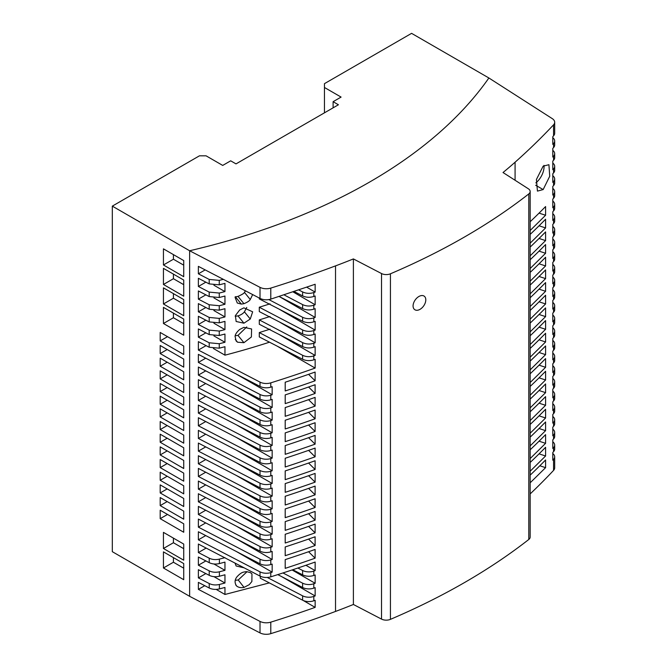 <?xml version="1.0" encoding="UTF-8"?>
<svg xmlns="http://www.w3.org/2000/svg" width="667" height="667" viewBox="0 0 667 667"><rect width="100%" height="100%" fill="white"/><g stroke="black" fill="none" stroke-linecap="round" stroke-linejoin="round"><path stroke-width="1" d="M260.013 287.352A9.405 5.428 0 0 0 270.785 288.094A940.487 542.988 0 0 0 335.526 265.883A611.314 352.943 0 0 0 353.393 258.921L381.524 273.545A7.054 4.069 0 0 0 390.437 273.795A658.337 380.09 0 0 0 528.789 193.922A7.054 4.069 0 0 0 530.165 191.496L530.165 537.06A7.054 4.069 180 0 1 528.789 539.478A658.337 380.09 180 0 1 390.437 619.351A7.054 4.069 180 0 1 381.524 619.109L353.393 604.477A611.314 352.943 180 0 1 335.526 611.439A940.487 542.988 180 0 1 270.785 633.65A9.405 5.428 180 0 1 260.013 632.908L189.628 596.323L189.628 250.759L260.013 287.352L260.013 298.407L198.374 266.366L198.374 273.803L209.196 279.431L209.196 283.9L219.251 284.834L224.962 283.367L224.962 291.596L219.251 293.055L209.196 292.104L209.196 296.573L198.374 290.945L198.374 299.149L209.196 304.769L209.196 309.238L198.374 303.618L198.374 311.814L209.196 317.442L209.196 321.911L198.374 316.291L198.374 324.487L209.196 330.115L209.196 334.584L198.374 328.956L198.374 337.16L209.196 342.78L209.196 347.249L198.374 341.629L198.374 350.067L260.013 382.116A9.405 5.428 0 0 0 270.785 382.85A940.487 542.988 0 0 0 315.149 368.076L315.149 359.355A940.487 542.988 180 0 1 313.815 359.821A9.405 5.428 180 0 1 313.081 360.055C309.305 361.014 305.811 360.747 302.618 359.255L259.288 336.927L259.288 332.575L302.618 355.294L302.618 359.255M302.618 355.294C305.811 356.812 309.305 357.095 313.081 356.153A9.405 5.428 0 0 0 313.815 355.92A940.487 542.988 0 0 0 315.149 355.444L315.149 346.682L313.815 347.157C309.855 348.374 306.12 348.182 302.618 346.582L259.288 324.254L259.288 319.902L270.018 316.508M279.098 334.467L315.149 355.444M270.018 329.181L259.288 332.575M209.196 304.769L219.251 305.719L224.962 304.269L224.962 296.031L219.251 297.507L209.196 296.573M209.196 317.442L219.251 318.392L224.962 316.933L224.962 308.704L219.251 310.172L209.196 309.238M209.196 330.115L219.251 331.065L224.962 329.606L224.962 321.377L219.251 322.845L209.196 321.911M209.196 342.78L219.251 343.73L224.962 342.279L224.962 334.042L219.251 335.509L209.196 334.584M269.501 342.188A559.588 323.078 180 0 1 224.962 355.169L224.962 346.715L219.251 348.182L209.196 347.249M259.288 298.032L259.288 298.916L302.618 321.244C306.12 322.845 309.855 323.036 313.815 321.811L315.149 321.344L315.149 330.107L313.815 330.574C309.855 331.791 306.12 331.582 302.618 329.948L302.618 333.917L259.288 311.589L259.288 307.229L270.018 303.844M209.196 279.431L219.251 280.382L223.337 279.34M243.93 342.696L237.569 342.213L236.176 341.037L235.067 336.36C235.226 334.342 236.76 332.041 239.686 329.465L243.889 327.355L251.592 328.964L251.392 336.96L243.93 342.696L237.994 335.393L246.757 326.93M252.66 294.581L250.267 299.525C249.516 300.884 247.399 302.268 243.93 303.693L241.329 304.094L237.285 303.018L235.067 297.349M243.93 323.195L236.143 321.494L235.384 315.599L239.686 309.963L243.889 307.846L252.66 311.806L250.267 319.026L243.93 323.195L237.994 315.891C241.004 314.899 243.147 313.548 244.422 311.831L246.757 307.42M297.866 568.026L302.618 570.493A9.405 5.428 0 0 0 313.815 571.094A940.487 542.988 0 0 0 315.149 570.618L315.149 562.048A940.487 542.988 180 0 1 270.785 576.822A9.405 5.428 180 0 1 260.013 576.088L198.374 544.039L198.374 552.559L209.23 558.204L209.23 562.673L198.374 557.028L198.374 565.224L209.23 570.869L209.23 575.338L198.374 569.701L198.374 577.897L209.23 583.542L209.23 588.011L198.374 582.366L198.374 589.37L260.013 621.411A9.405 5.428 0 0 0 270.785 622.153A940.487 542.988 0 0 0 315.149 607.37L303.151 600.45M272.161 572.169L272.161 564.107A940.487 542.988 180 0 1 270.785 564.54A9.405 5.428 180 0 1 260.013 563.798L198.374 531.757L198.374 539.82L260.013 571.861A9.405 5.428 0 0 0 270.785 572.603A940.487 542.988 180 0 0 272.161 572.169L236.351 551.492M272.161 559.496L272.161 551.434A940.487 542.988 180 0 1 270.785 551.867A9.405 5.428 180 0 1 260.013 551.125L198.374 519.084L198.374 527.147L260.013 559.188A9.405 5.428 0 0 0 270.785 559.93A940.487 542.988 180 0 0 272.161 559.496L236.351 538.828M272.161 546.832L272.161 538.769A940.487 542.988 180 0 1 270.785 539.194A9.405 5.428 180 0 1 260.013 538.461L198.374 506.411L198.374 514.474L260.013 546.523A9.405 5.428 0 0 0 270.785 547.257A940.487 542.988 180 0 0 272.161 546.832L236.351 526.155M272.161 534.159L272.161 526.096A940.487 542.988 180 0 1 270.785 526.53A9.405 5.428 180 0 1 260.013 525.788L198.374 493.747L198.374 501.809L260.013 533.85A9.405 5.428 0 0 0 270.785 534.592A940.487 542.988 180 0 0 272.161 534.159L236.351 513.482M272.161 521.486L272.161 513.423A940.487 542.988 180 0 1 270.785 513.857A9.405 5.428 180 0 1 260.013 513.115L198.374 481.074L198.374 489.136L260.013 521.177A9.405 5.428 0 0 0 270.785 521.919A940.487 542.988 180 0 0 272.161 521.486L236.351 500.817M272.161 508.821L272.161 500.759A940.487 542.988 180 0 1 270.785 501.184A9.405 5.428 180 0 1 260.013 500.442L198.374 468.401L198.374 476.463L260.013 508.512A9.405 5.428 0 0 0 270.785 509.246A940.487 542.988 180 0 0 272.161 508.821L236.351 488.144M272.161 496.148L272.161 488.086A940.487 542.988 180 0 1 270.785 488.519A9.405 5.428 180 0 1 260.013 487.777L198.374 455.728L198.374 463.798L260.013 495.839A9.405 5.428 0 0 0 270.785 496.582A940.487 542.988 180 0 0 272.161 496.148L236.351 475.471M272.161 483.475L272.161 475.413A940.487 542.988 180 0 1 270.785 475.846A9.405 5.428 180 0 1 260.013 475.104L198.374 443.063L198.374 451.125L260.013 483.166A9.405 5.428 0 0 0 270.785 483.909A940.487 542.988 180 0 0 272.161 483.475L236.351 462.806M272.161 470.81L272.161 462.74A940.487 542.988 180 0 1 270.785 463.173A9.405 5.428 180 0 1 260.013 462.431L198.374 430.39L198.374 438.452L260.013 470.502A9.405 5.428 0 0 0 270.785 471.236A940.487 542.988 180 0 0 272.161 470.81L236.351 450.133M272.161 458.137L272.161 450.075A940.487 542.988 180 0 1 270.785 450.5A9.405 5.428 180 0 1 260.013 449.766L198.374 417.717L198.374 425.788L260.013 457.829A9.405 5.428 0 0 0 270.785 458.571A940.487 542.988 180 0 0 272.161 458.137L236.351 437.46M272.161 445.464L272.161 437.402A940.487 542.988 180 0 1 270.785 437.835A9.405 5.428 180 0 1 260.013 437.093L198.374 405.052L198.374 413.115L260.013 445.156A9.405 5.428 0 0 0 270.785 445.898A940.487 542.988 180 0 0 272.161 445.464L236.351 424.787M272.161 432.8L272.161 424.729A940.487 542.988 180 0 1 270.785 425.162A9.405 5.428 180 0 1 260.013 424.42L198.374 392.379L198.374 400.442L260.013 432.483A9.405 5.428 0 0 0 270.785 433.225A940.487 542.988 180 0 0 272.161 432.8L236.351 412.123M272.161 420.127L272.161 412.064A940.487 542.988 180 0 1 270.785 412.489A9.405 5.428 180 0 1 260.013 411.756L198.374 379.706L198.374 387.777L260.013 419.818A9.405 5.428 0 0 0 270.785 420.56A940.487 542.988 180 0 0 272.161 420.127L236.351 399.45M272.161 407.454L272.161 399.391A940.487 542.988 180 0 1 270.785 399.825A9.405 5.428 180 0 1 260.013 399.083L198.374 367.042L198.374 375.104L260.013 407.145A9.405 5.428 0 0 0 270.785 407.887A940.487 542.988 180 0 0 272.161 407.454L236.351 386.777M272.161 394.781L272.161 386.718A940.487 542.988 180 0 1 270.785 387.152A9.405 5.428 180 0 1 260.013 386.41L198.374 354.369L198.374 362.431L260.013 394.472A9.405 5.428 0 0 0 270.785 395.214A940.487 542.988 180 0 0 272.161 394.781L236.351 374.112M209.196 283.9L198.374 278.281L198.374 286.477L209.196 292.104M209.23 588.011C212.306 589.478 215.691 589.778 219.393 588.911L219.393 584.467C215.691 585.318 212.306 585.009 209.23 583.542M219.393 584.467L224.962 583.016L213.949 576.655M205.861 573.587L198.374 577.897M224.962 583.016L224.962 574.787L219.393 576.246L219.393 571.794L224.962 570.343L213.949 563.982M209.23 575.338C212.306 576.805 215.691 577.105 219.393 576.246M269.343 582.891L224.962 594.472L216.158 589.386M260.305 576.23L260.305 578.197L302.618 600.192A9.405 5.428 180 0 0 313.815 600.784A940.487 542.988 180 0 0 315.149 600.317L315.149 607.37M224.962 570.343L224.962 562.114L219.393 563.573L219.393 559.121L224.962 557.67M224.962 594.472L224.962 587.452L219.393 588.911M235.726 584.884L236.618 586.018C234.526 583 234.601 579.99 236.835 576.98C239.545 573.92 241.954 572.269 244.08 572.036A10.33 7.687 -38 0 1 246.79 571.677L250.534 572.67L251.959 573.928L251.876 581.532L249.258 584.651L244.039 587.402C241.054 588.011 238.586 587.544 236.618 586.018L236.135 585.484M244.189 567.859L236.135 565.983L235.034 563.098M204.752 585.684L198.374 589.37M282.966 572.953L302.618 583.166A9.405 5.428 0 0 0 313.815 583.758A940.487 542.988 0 0 0 315.149 583.292L315.149 574.979A940.487 542.988 180 0 1 313.815 575.446A9.405 5.428 180 0 1 302.618 574.846L292.771 569.735M267.25 577.455L302.618 595.831A9.405 5.428 0 0 0 313.815 596.431A940.487 542.988 0 0 0 315.149 595.964L315.149 587.644A940.487 542.988 180 0 1 313.815 588.119A9.405 5.428 180 0 1 302.618 587.519L277.789 574.612M298.824 289.953L302.618 291.938C306.12 293.572 309.855 293.78 313.815 292.563L315.149 292.096L315.149 284.267L270.785 299.133L270.785 288.094M284.059 294.881L302.618 304.611C306.12 306.245 309.855 306.453 313.815 305.236L315.149 304.769L315.149 295.998L313.815 296.473C309.855 297.69 306.12 297.507 302.618 295.906L294.147 291.537M315.149 308.671L313.815 309.138C309.855 310.363 306.12 310.172 302.618 308.571L279.139 296.473L315.149 317.434L315.149 308.671M268.876 299.591L302.618 317.284C306.12 318.909 309.855 319.118 313.815 317.909L315.149 317.434M259.288 319.902L302.618 342.621C306.12 344.255 309.855 344.464 313.815 343.247L315.149 342.78L315.149 334.009L313.815 334.484C309.855 335.701 306.12 335.518 302.618 333.917M285.201 517.675A940.487 542.988 0 0 0 315.107 507.512L315.107 498.774A940.487 542.988 180 0 1 285.201 508.938L285.201 517.675M315.107 549.45A940.487 542.988 180 0 1 285.201 559.613L285.201 568.351A940.487 542.988 0 0 0 315.107 558.187L315.107 549.45M315.107 410.063A940.487 542.988 180 0 1 285.201 420.227L285.201 428.973A940.487 542.988 0 0 0 315.107 418.809L315.107 410.063M285.201 479.656A940.487 542.988 0 0 0 315.107 469.493L315.107 460.755A940.487 542.988 180 0 1 285.201 470.919L285.201 479.656M285.201 441.646L285.201 432.9A940.487 542.988 180 0 0 315.107 422.736L315.107 431.482A940.487 542.988 0 0 1 285.201 441.646M285.201 403.627A940.487 542.988 0 0 0 315.107 393.463L315.107 384.726A940.487 542.988 180 0 1 285.201 394.889L285.201 403.627M285.201 543.021A940.487 542.988 0 0 0 315.107 532.858L315.107 524.112A940.487 542.988 180 0 1 285.201 534.275L285.201 543.021M315.107 435.409L315.107 444.155A940.487 542.988 0 0 1 285.201 454.319L285.201 445.573A940.487 542.988 180 0 0 315.107 435.409M285.201 505.002A940.487 542.988 0 0 0 315.107 494.839L315.107 486.101A940.487 542.988 180 0 1 285.201 496.265L285.201 505.002M285.201 466.992A940.487 542.988 0 0 0 315.107 456.82L315.107 448.082A940.487 542.988 180 0 1 285.201 458.246L285.201 466.992M315.107 397.39L315.107 406.136A940.487 542.988 0 0 1 285.201 416.3L285.201 407.562A940.487 542.988 180 0 0 315.107 397.39M285.201 555.694L285.201 546.948A940.487 542.988 180 0 0 315.107 536.785L315.107 545.531A940.487 542.988 0 0 1 285.201 555.694M285.201 492.329L285.201 483.592A940.487 542.988 180 0 0 315.107 473.428L315.107 482.166A940.487 542.988 0 0 1 285.201 492.329M285.201 530.348L285.201 521.611A940.487 542.988 180 0 0 315.107 511.439L315.107 520.185A940.487 542.988 0 0 1 285.201 530.348M285.201 390.954A940.487 542.988 0 0 0 315.107 380.79L315.107 372.053A940.487 542.988 180 0 1 285.201 382.216L285.201 390.954M315.149 583.292L292.071 569.968M315.149 595.964L281.607 576.596M315.149 570.618L305.903 565.283M205.728 535.576L198.374 539.82M205.728 522.903L198.374 527.147M205.728 510.238L198.374 514.474M205.728 497.565L198.374 501.809M205.728 484.892L198.374 489.136M205.728 472.219L198.374 476.463M205.728 459.555L198.374 463.798M205.728 446.882L198.374 451.125M205.728 434.209L198.374 438.452M205.728 421.544L198.374 425.788M205.728 408.871L198.374 413.115M205.728 396.198L198.374 400.442M205.728 383.533L198.374 387.777M205.728 370.86L198.374 375.104M205.728 358.187L198.374 362.431M206.07 345.631L198.374 350.067M277.03 346.065L315.149 368.076M213.432 348.516L224.962 355.169M224.962 342.279L213.915 335.901M205.861 332.85L198.374 337.16M224.962 329.606L213.915 323.228M205.861 320.177L198.374 324.487M224.962 316.933L213.915 310.555M205.861 307.512L198.374 311.814M224.962 304.269L213.915 297.891M205.861 294.839L198.374 299.149M219.393 559.121C215.691 559.972 212.306 559.663 209.23 558.204M206.153 548.082L198.374 552.559M209.23 562.673C212.306 564.132 215.691 564.432 219.393 563.573M219.393 571.794C215.691 572.645 212.306 572.336 209.23 570.869M205.861 560.922L198.374 565.224M279.098 321.794L315.149 342.78M302.618 329.948L259.288 307.229M279.098 309.129L315.149 330.107M293.046 291.904L315.149 304.769M306.762 287.219L315.149 292.096M260.013 298.407C263.332 299.967 266.925 300.208 270.785 299.133M530.165 191.496A7.054 4.069 0 0 0 528.356 188.778L503.018 172.528A611.314 352.943 0 0 0 515.082 162.214A940.487 542.988 0 0 0 553.552 124.837A9.405 5.428 0 0 0 554.686 122.253A9.405 5.428 0 0 0 552.268 118.626L488.886 77.981L411.581 33.35L324.462 83.65L324.462 87.485L341.087 97.082L333.108 101.692L338.427 104.761L236.01 163.89L230.69 160.822L222.711 165.424L206.086 155.828L199.433 155.828L112.314 206.128L189.628 250.759A540.779 312.214 0 0 0 488.886 77.981M112.314 206.128L112.314 551.684L189.628 596.323M160.197 404.244L160.197 396.181L183.725 409.763L183.725 417.825L160.197 404.244L167.184 400.217M163.44 268.359L183.725 280.065L183.725 296.19L163.44 284.484L163.44 268.359M183.725 319.076L183.725 335.201L163.44 323.495L163.44 307.362L183.725 319.076M160.197 353.568L160.197 345.498L183.725 359.088L183.725 367.15L160.197 353.568L167.184 349.533M160.197 446.865L183.725 460.447L183.725 468.509L160.197 454.927L160.197 446.865M163.44 287.861L183.725 299.575L183.725 315.699L163.44 303.985L163.44 287.861M183.725 481.182L160.197 467.6L160.197 459.538L183.725 473.12L183.725 481.182M183.725 422.436L183.725 430.498L160.197 416.917L160.197 408.854L183.725 422.436M183.725 443.171L160.197 429.59L160.197 421.527L183.725 435.109L183.725 443.171M163.44 548.491L163.44 532.366L183.725 544.072L183.725 560.197L163.44 548.491L173.42 542.73L173.42 538.119M160.197 472.203L183.725 485.784L183.725 493.855L160.197 480.273L160.197 472.203M183.725 397.098L183.725 405.161L160.197 391.579L160.197 383.517L183.725 397.098M160.197 505.611L160.197 497.549L183.725 511.13L183.725 519.193L160.197 505.611L167.184 501.576M160.197 442.254L160.197 434.192L183.725 447.774L183.725 455.836L160.197 442.254L167.184 438.227M160.197 484.876L183.725 498.457L183.725 506.52L160.197 492.938L160.197 484.876M183.725 276.688L163.44 264.974L163.44 248.849L183.725 260.564L183.725 276.688M183.725 354.477L160.197 340.895L160.197 332.449L183.725 346.031L183.725 354.477M183.725 384.425L183.725 392.488L160.197 378.906L160.197 370.844L183.725 384.425M160.197 518.668L160.197 510.222L183.725 523.803L183.725 532.249L160.197 518.668L167.517 514.44M183.725 379.815L160.197 366.233L160.197 358.171L183.725 371.752L183.725 379.815M163.44 567.992L163.44 551.867L183.725 563.573L183.725 579.706L163.44 567.992L173.42 562.231L173.42 557.629M333.108 107.837L333.108 101.692M324.462 112.831L324.462 87.485M554.686 122.253L554.686 133.267A9.405 5.428 180 0 1 553.552 135.851A940.487 542.988 180 0 1 552.801 136.643L552.801 144.364A940.487 542.988 0 0 0 553.552 143.563A9.405 5.428 0 0 0 554.686 140.979L554.686 144.997A9.405 5.428 180 0 1 553.552 147.582A940.487 542.988 180 0 1 552.801 148.374L552.801 157.028A940.487 542.988 0 0 0 553.552 156.236A9.405 5.428 0 0 0 554.686 153.652L554.686 157.67A9.405 5.428 180 0 1 553.552 160.255A940.487 542.988 180 0 1 552.801 161.047L552.801 169.701A940.487 542.988 0 0 0 553.552 168.909A9.405 5.428 0 0 0 554.686 166.325L554.686 170.335A9.405 5.428 180 0 1 553.552 172.92A940.487 542.988 180 0 1 552.801 173.712L552.801 182.374A940.487 542.988 0 0 0 553.552 181.574A9.405 5.428 0 0 0 554.686 178.989L554.686 183.008A9.405 5.428 180 0 1 553.552 185.593A940.487 542.988 180 0 1 552.801 186.385L552.801 195.047A940.487 542.988 0 0 0 553.552 194.255A9.405 5.428 0 0 0 554.686 191.671L554.686 195.673A9.405 5.428 180 0 1 553.552 198.257A940.487 542.988 180 0 1 552.801 199.049L552.801 207.72A940.487 542.988 0 0 0 553.552 206.92A9.405 5.428 0 0 0 554.686 204.335L554.686 208.346A9.405 5.428 180 0 1 553.552 210.93A940.487 542.988 180 0 1 552.801 211.722L552.801 220.385A940.487 542.988 0 0 0 553.552 219.593A9.405 5.428 0 0 0 554.686 217.008L554.686 221.01A9.405 5.428 180 0 1 553.552 223.595A940.487 542.988 180 0 1 552.801 224.395L552.801 233.058A940.487 542.988 0 0 0 553.552 232.266A9.405 5.428 0 0 0 554.686 229.681L554.686 233.683A9.405 5.428 180 0 1 553.552 236.268A940.487 542.988 180 0 1 552.801 237.06L552.801 245.706A940.487 542.988 0 0 0 553.552 244.914A9.405 5.428 0 0 0 554.686 242.329L554.686 246.356A9.405 5.428 180 0 1 553.552 248.941A940.487 542.988 180 0 1 552.801 249.733L552.801 258.404A940.487 542.988 0 0 0 553.552 257.604A9.405 5.428 0 0 0 554.686 255.019L554.686 259.021A9.405 5.428 180 0 1 553.552 261.606A940.487 542.988 180 0 1 552.801 262.406L552.801 271.069A940.487 542.988 0 0 0 553.552 270.277A9.405 5.428 0 0 0 554.686 267.692L554.686 271.702A9.405 5.428 180 0 1 553.552 274.287A940.487 542.988 180 0 1 552.801 275.079L552.801 283.742A940.487 542.988 0 0 0 553.552 282.95A9.405 5.428 0 0 0 554.686 280.357L554.686 284.367A9.405 5.428 180 0 1 553.552 286.952A940.487 542.988 180 0 1 552.801 287.744L552.801 296.415A940.487 542.988 0 0 0 553.552 295.614A9.405 5.428 0 0 0 554.686 293.03L554.686 297.04A9.405 5.428 180 0 1 553.552 299.625A940.487 542.988 180 0 1 552.801 300.417L552.801 309.079A940.487 542.988 0 0 0 553.552 308.287A9.405 5.428 0 0 0 554.686 305.703L554.686 309.705A9.405 5.428 180 0 1 553.552 312.289A940.487 542.988 180 0 1 552.801 313.09L552.801 321.752A940.487 542.988 0 0 0 553.552 320.96A9.405 5.428 0 0 0 554.686 318.367L554.686 322.378A9.405 5.428 180 0 1 553.552 324.962A940.487 542.988 180 0 1 552.801 325.763L552.801 334.425A940.487 542.988 0 0 0 553.552 333.625A9.405 5.428 0 0 0 554.686 331.04L554.686 335.051A9.405 5.428 180 0 1 553.552 337.635A940.487 542.988 180 0 1 552.801 338.427L552.801 347.09A940.487 542.988 0 0 0 553.552 346.298A9.405 5.428 0 0 0 554.686 343.713L554.686 347.724A9.405 5.428 180 0 1 553.552 350.308A940.487 542.988 180 0 1 552.801 351.1L552.801 359.763A940.487 542.988 0 0 0 553.552 358.971A9.405 5.428 0 0 0 554.686 356.386L554.686 360.388A9.405 5.428 180 0 1 553.552 362.973A940.487 542.988 180 0 1 552.801 363.765L552.801 372.436A940.487 542.988 0 0 0 553.552 371.636A9.405 5.428 0 0 0 554.686 369.051L554.686 373.061A9.405 5.428 180 0 1 553.552 375.646A940.487 542.988 180 0 1 552.801 376.438L552.801 385.101A940.487 542.988 0 0 0 553.552 384.309A9.405 5.428 0 0 0 554.686 381.724L554.686 385.734A9.405 5.428 180 0 1 553.552 388.319A940.487 542.988 180 0 1 552.801 389.111L552.801 397.774A940.487 542.988 0 0 0 553.552 396.982A9.405 5.428 0 0 0 554.686 394.397L554.686 398.399A9.405 5.428 180 0 1 553.552 400.984A940.487 542.988 180 0 1 552.801 401.784L552.801 410.447A940.487 542.988 0 0 0 553.552 409.646A9.405 5.428 0 0 0 554.686 407.062L554.686 411.072A9.405 5.428 180 0 1 553.552 413.657A940.487 542.988 180 0 1 552.801 414.457L552.801 423.111A940.487 542.988 0 0 0 553.552 422.319A9.405 5.428 0 0 0 554.686 419.735L554.686 423.745A9.405 5.428 180 0 1 553.552 426.33A940.487 542.988 180 0 1 552.801 427.122L552.801 435.784A940.487 542.988 0 0 0 553.552 434.984A9.405 5.428 0 0 0 554.686 432.399L554.686 436.418A9.405 5.428 180 0 1 553.552 439.003A940.487 542.988 180 0 1 552.801 439.803L552.801 448.457A940.487 542.988 0 0 0 553.552 447.665A9.405 5.428 0 0 0 554.686 445.081L554.686 449.083A9.405 5.428 180 0 1 553.552 451.667A940.487 542.988 180 0 1 552.801 452.459L552.801 460.188A940.487 542.988 0 0 0 553.552 459.388A9.405 5.428 0 0 0 554.686 456.803L554.686 467.817A9.405 5.428 180 0 1 553.552 470.402A940.487 542.988 180 0 1 530.165 493.913M353.393 604.477L353.393 258.921M413.065 305.936A8.262 5.169 -54.8 0 1 416.975 297.916A8.262 5.169 -54.8 0 1 423.853 295.948A8.262 5.169 -54.8 0 1 425.796 299.842A8.262 5.228 -55.5 0 1 421.786 308.054A8.262 5.228 -55.5 0 1 414.807 309.705A8.262 5.228 -55.5 0 1 413.065 305.936M543.146 166.158L536.418 179.49L537.444 191.104L543.163 189.57L549.733 176.238L548.916 164.707L543.146 166.158M530.165 293.847L545.589 278.614L539.061 276.471M545.589 278.614L545.589 269.91A940.328 535.117 178.9 0 1 530.165 285.084M530.165 458.562L545.589 443.33L539.061 441.187M545.589 443.33L545.589 434.626A940.328 535.117 178.9 0 1 530.165 449.8M530.165 420.552L545.589 405.319L539.061 403.176M545.589 405.319L545.589 396.615A940.328 535.117 178.9 0 1 530.165 411.789M530.165 331.858L545.589 316.625L539.061 314.482M545.589 316.625L545.589 307.921A940.328 535.117 178.9 0 1 530.165 323.095M530.165 407.879L545.589 392.646L539.061 390.503M545.589 392.646L545.589 383.942A940.328 535.117 178.9 0 1 530.165 399.124M530.165 335.768A940.328 535.117 178.9 0 0 545.589 320.585L545.589 329.298L539.061 327.155M530.165 344.522L545.589 329.298M530.165 382.533L545.589 367.309L545.589 358.604A940.453 538.853 179.5 0 1 530.165 373.778M530.165 272.419A940.328 535.117 178.9 0 0 545.589 257.237L545.589 265.941L539.061 263.798M530.165 281.174L545.589 265.941M530.165 230.49L545.589 215.266L539.061 213.123M545.589 215.266L545.589 206.553A940.328 535.117 178.9 0 1 530.165 221.736M530.165 268.501L545.589 253.277L539.061 251.134M545.589 253.277L545.589 244.564A940.328 535.117 178.9 0 1 530.165 259.746M530.165 319.185L545.589 303.952L539.061 301.809M545.589 303.952L545.589 295.248A940.328 535.117 178.9 0 1 530.165 310.43M530.165 243.163L545.589 227.931L539.061 225.788M545.589 227.931L545.589 219.226A940.328 535.117 178.9 0 1 530.165 234.4M530.165 306.512L545.589 291.287L539.061 289.144M545.589 291.287L545.589 282.575A940.328 535.117 178.9 0 1 530.165 297.757M530.165 471.227L545.589 456.003L545.589 447.29A940.328 535.117 178.9 0 1 530.165 462.473M530.165 255.828L545.589 240.604L539.061 238.461M545.589 240.604L545.589 231.899A940.328 535.117 178.9 0 1 530.165 247.073M530.165 433.216L545.589 417.992L545.589 409.28A940.453 538.853 179.5 0 1 530.165 424.454M530.165 348.441A940.328 535.117 178.9 0 0 545.589 333.258L545.589 341.971L539.061 339.82M530.165 357.195L545.589 341.971M530.165 437.135A940.328 535.117 178.9 0 0 545.589 421.953L545.589 430.657L539.061 428.514M530.165 445.889L545.589 430.657M530.165 369.868L545.589 354.636L539.061 352.493M545.589 354.636L545.589 345.931A940.328 535.117 178.9 0 1 530.165 361.105M530.165 482.808L545.589 467.659L545.589 459.963A940.328 535.117 178.9 0 1 530.165 475.146M530.165 395.206L545.589 379.982L539.061 377.839M545.589 379.982L545.589 371.269A940.328 535.117 178.9 0 1 530.165 386.451M554.686 140.979A9.405 5.428 0 0 0 552.801 137.727M554.686 153.652A9.405 5.428 0 0 0 552.801 150.392M554.686 166.325A9.405 5.428 0 0 0 552.801 163.065M554.686 178.989A9.405 5.428 0 0 0 552.801 175.738M554.686 191.671A9.405 5.428 0 0 0 552.801 188.411M554.686 204.335A9.405 5.428 0 0 0 552.801 201.084M554.686 217.008A9.405 5.428 0 0 0 552.801 213.748M554.686 229.681A9.405 5.428 0 0 0 552.801 226.421M554.686 242.329A9.405 5.428 0 0 0 552.801 239.069M554.686 255.019A9.405 5.428 0 0 0 552.801 251.767M554.686 267.692A9.405 5.428 0 0 0 552.801 264.432M554.686 280.357A9.405 5.428 0 0 0 552.801 277.105M554.686 293.03A9.405 5.428 0 0 0 552.801 289.778M554.686 305.703A9.405 5.428 0 0 0 552.801 302.443M554.686 318.367A9.405 5.428 0 0 0 552.801 315.116M554.686 331.04A9.405 5.428 0 0 0 552.801 327.789M554.686 343.713A9.405 5.428 0 0 0 552.801 340.453M554.686 356.386A9.405 5.428 0 0 0 552.801 353.126M554.686 369.051A9.405 5.428 0 0 0 552.801 365.799M554.686 381.724A9.405 5.428 0 0 0 552.801 378.464M554.686 394.397A9.405 5.428 0 0 0 552.801 391.137M554.686 407.062A9.405 5.428 0 0 0 552.801 403.81M554.686 419.735A9.405 5.428 0 0 0 552.801 416.475M554.686 432.399A9.405 5.428 0 0 0 552.801 429.148M554.686 445.081A9.405 5.428 0 0 0 552.801 441.821M554.686 456.803A9.405 5.428 0 0 0 552.801 453.552M535.818 182.9A14.34 8.279 120 0 0 543.997 165.374M545.589 367.309L539.061 365.166M545.589 456.003L539.061 453.86M545.589 417.992L539.061 415.849M545.589 467.659L539.82 465.774M235.193 316.266L237.994 315.891M173.42 274.112L173.42 278.723L163.44 284.484M183.725 284.676L173.42 278.723M173.42 313.123L173.42 317.734L163.44 323.495M183.725 323.687L173.42 317.734M167.184 450.9L160.197 454.927M173.42 293.622L173.42 298.224L163.44 303.985M183.725 304.177L173.42 298.224M167.184 463.565L160.197 467.6M167.184 412.881L160.197 416.917M167.184 425.554L160.197 429.59M183.725 548.683L173.42 542.73M167.184 476.238L160.197 480.273M167.184 387.544L160.197 391.579M167.184 488.911L160.197 492.938M183.725 265.166L173.42 259.221L163.44 264.974M173.42 254.611L173.42 259.221M167.517 336.668L160.197 340.895M167.184 374.871L160.197 378.906M167.184 362.206L160.197 366.233M183.725 568.184L173.42 562.231M205.169 269.902L198.374 273.803M224.962 291.596L213.915 285.218M205.861 282.166L198.374 286.477M308.579 501.067L315.107 507.512M308.579 551.742L315.107 558.187M308.579 412.364L315.107 418.809M308.579 463.048L315.107 469.493M308.579 425.029L315.107 431.482M308.579 387.018L315.107 393.463M308.579 526.405L315.107 532.858M308.579 437.702L315.107 444.155M308.579 488.394L315.107 494.839M308.579 450.375L315.107 456.82M308.579 399.691L315.107 406.136M308.579 539.078L315.107 545.531M308.579 475.721L315.107 482.166M308.579 513.74L315.107 520.185M308.579 374.345L315.107 380.79M235.234 580.315L238.227 579.982L247.057 571.686M235.193 335.768L237.994 335.393M235.193 296.765L235.376 296.765A10.405 7.696 140.9 0 0 237.994 296.381C242.238 294.497 244.38 293.147 244.422 292.321L245.506 290.862M313.815 355.92L313.815 359.821M313.081 356.153L314.724 355.203M219.251 293.055L219.251 297.507M219.251 305.719L219.251 310.172M219.251 318.392L219.251 322.845M219.251 331.065L219.251 335.509M219.251 343.73L219.251 348.182M219.251 280.382L219.251 284.834M260.013 571.861L260.013 576.088M260.013 559.188L260.013 563.798M260.013 546.523L260.013 551.125M260.013 533.85L260.013 538.461M260.013 521.177L260.013 525.788M260.013 508.512L260.013 513.115M260.013 495.839L260.013 500.442M260.013 483.166L260.013 487.777M260.013 470.502L260.013 475.104M260.013 457.829L260.013 462.431M260.013 445.156L260.013 449.766M260.013 432.483L260.013 437.093M260.013 419.818L260.013 424.42M260.013 407.145L260.013 411.756M260.013 394.472L260.013 399.083M260.013 382.116L260.013 386.41M260.013 621.411L260.013 632.908M313.815 571.094L313.815 575.446M313.815 583.758L313.815 588.119M313.815 596.431L313.815 600.784M270.785 633.65L270.785 622.153M335.526 265.883L335.526 611.439M313.815 292.563L313.815 296.473M313.815 305.236L313.815 309.138M313.815 317.909L313.815 321.811M313.815 330.574L313.815 334.484M313.815 343.247L313.815 347.157M270.785 387.152L270.785 382.85M270.785 399.825L270.785 395.214M270.785 412.489L270.785 407.887M270.785 425.162L270.785 420.56M270.785 437.835L270.785 433.225M270.785 450.5L270.785 445.898M270.785 463.173L270.785 458.571M270.785 475.846L270.785 471.236M270.785 488.519L270.785 483.909M270.785 501.184L270.785 496.582M270.785 513.857L270.785 509.246M270.785 526.53L270.785 521.919M270.785 539.194L270.785 534.592M270.785 551.867L270.785 547.257M270.785 564.54L270.785 559.93M270.785 576.822L270.785 572.603M302.618 570.493L302.618 574.846M302.618 583.166L302.618 587.519M302.618 595.831L302.618 600.192M302.618 342.621L302.618 346.582M302.618 317.284L302.618 321.244M302.618 304.611L302.618 308.571M302.618 291.938L302.618 295.906M381.524 273.545L381.524 619.109M390.437 273.795L390.437 619.351M528.789 539.478L528.789 193.922M515.082 180.265L515.082 162.214M553.552 470.402L553.552 459.388M553.552 451.667L553.552 447.665M553.552 439.003L553.552 434.984M553.552 426.33L553.552 422.319M553.552 413.657L553.552 409.646M553.552 400.984L553.552 396.982M553.552 388.319L553.552 384.309M553.552 375.646L553.552 371.636M553.552 362.973L553.552 358.971M553.552 350.308L553.552 346.298M553.552 337.635L553.552 333.625M553.552 324.962L553.552 320.96M553.552 312.289L553.552 308.287M553.552 299.625L553.552 295.614M553.552 286.952L553.552 282.95M553.552 274.287L553.552 270.277M553.552 261.606L553.552 257.604M553.552 248.941L553.552 244.914M553.552 236.268L553.552 232.266M553.552 223.595L553.552 219.593M553.552 210.93L553.552 206.92M553.552 198.257L553.552 194.255M553.552 185.593L553.552 181.574M553.552 172.92L553.552 168.909M553.552 160.255L553.552 156.236M553.552 147.582L553.552 143.563M553.552 135.851L553.552 124.837M535.676 185.251L543.163 189.57M250.267 319.026L244.422 311.831M244.039 587.402L238.227 579.982M237.569 342.213L235.251 339.353M241.329 304.094L235.376 296.765M237.994 296.381L243.93 303.693M250.267 299.525L244.422 292.321"/></g></svg>
